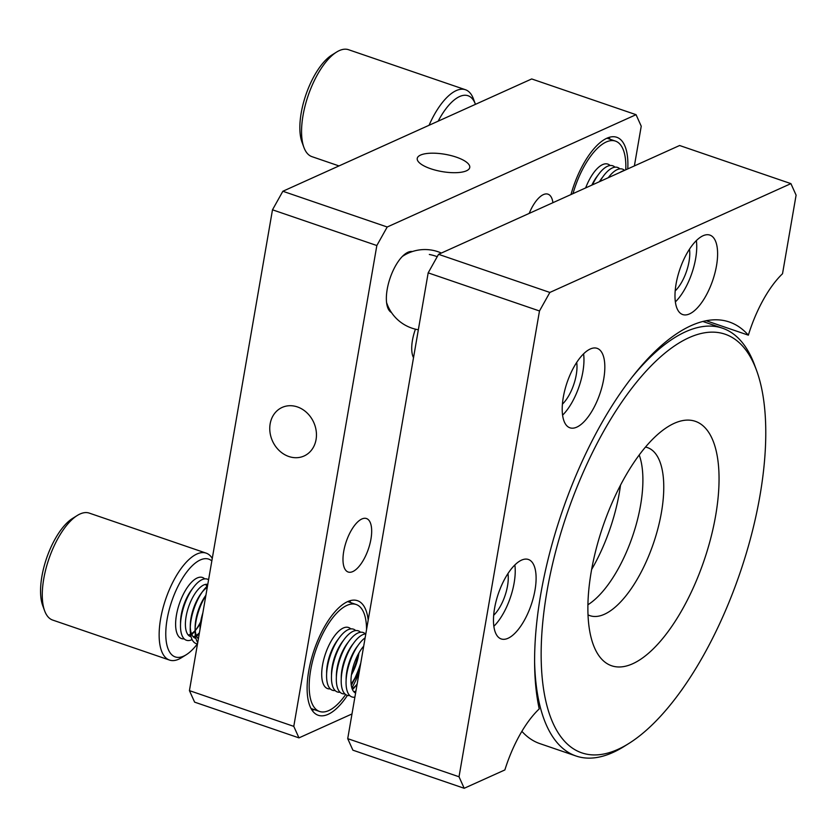 <?xml version="1.0" encoding="UTF-8"?>
<svg xmlns="http://www.w3.org/2000/svg" width="838" height="838" viewBox="0 0 838 838"><rect width="100%" height="100%" fill="white"/><g stroke="black" fill="none" stroke-linecap="round" stroke-linejoin="round"><path stroke-width="1.26" d="M552.923 202.691A28.262 11.68 108.9 0 0 547.989 194.175A28.262 11.68 108.9 0 0 529.187 213.407M627.767 168.909A60.556 25.014 108.9 0 0 616.778 137.285A60.556 25.014 108.9 0 0 570.982 194.542M610.054 139.255A60.556 25.014 108.9 0 0 608.954 137.442M368.196 620.057A60.556 25.014 108.9 0 0 357.48 600.689A60.556 25.014 108.9 0 0 308.698 671.144A60.556 25.014 108.9 0 0 318.241 715.275A60.556 25.014 108.9 0 0 347.424 695.383M350.755 602.648A60.556 25.014 108.9 0 0 349.656 600.836M412.359 251.557A32.294 13.345 108.9 0 0 387.198 289.351A32.294 13.345 108.9 0 0 391.472 312.532M370.941 539.138A28.262 11.68 108.9 0 0 366.489 518.544A28.262 11.68 108.9 0 0 343.716 551.425A28.262 11.68 108.9 0 0 348.179 572.019A28.262 11.68 108.9 0 0 370.941 539.138M466.452 170.805A26.648 8.778 9.8 0 0 469.751 167.474A26.648 8.778 9.8 0 0 450.844 155.533A26.648 8.778 9.8 0 0 420.54 155.082A26.648 8.778 9.8 0 0 417.24 158.403A26.648 8.778 9.8 0 0 436.148 170.344A26.648 8.778 9.8 0 0 466.452 170.805M316.062 439.573A26.648 22.626 -114.3 0 0 306.928 412.788A26.648 22.626 -114.3 0 0 282.144 407.425A26.648 22.626 -114.3 0 0 270.15 423.85A26.648 22.626 -114.3 0 0 279.284 450.635A26.648 22.626 -114.3 0 0 304.068 455.998A26.648 22.626 -114.3 0 0 316.062 439.573M415.439 329.166A28.262 11.68 108.9 0 0 412.453 340.291A28.262 11.68 108.9 0 0 413.522 357.69M634.376 165.934L641.238 126.203L636.052 114.68L531.701 78.95L282.856 191.263L387.208 227.004L376.838 245.534L293.782 726.368L298.967 737.88L351.981 713.955M298.967 737.88L194.615 702.139L189.43 690.627L293.782 726.368M376.838 245.534L272.486 209.804L189.43 690.627M272.486 209.804L282.856 191.263M636.052 114.68L387.208 227.004M351.876 688.019A60.556 25.014 108.9 0 0 359.125 672.61M312.155 710.362A60.556 25.014 108.9 0 0 314.135 709.597M521.885 731.344A226.092 93.395 108.9 0 0 539.871 743.62L576.041 756.002A226.092 93.395 -71.1 0 1 534.812 668.075A226.092 93.395 -71.1 0 1 534.602 661.999M628.814 743.505A221.242 91.394 108.9 0 0 765.492 420.267A221.242 91.394 108.9 0 0 756.567 370.438A221.242 91.394 108.9 0 0 626.834 394.897A221.242 91.394 108.9 0 0 541.432 666.807A221.242 91.394 108.9 0 0 628.814 743.505L624.101 746.459A226.092 93.395 -71.1 0 1 576.041 756.002M588.046 615.521A129.199 53.37 -71.1 0 1 667.865 426.772A129.199 53.37 -71.1 0 1 718.889 471.553A129.199 53.37 -71.1 0 1 669.017 630.333A129.199 53.37 -71.1 0 1 593.262 644.621A129.199 53.37 -71.1 0 1 588.046 615.521M645.48 447.063A88.818 36.694 -71.1 0 1 647.46 447.597A88.818 36.694 -71.1 0 1 663.654 482.143A88.818 36.694 -71.1 0 1 639.3 575.58A88.818 36.694 -71.1 0 1 589.91 615.658A88.818 36.694 -71.1 0 1 588.014 614.862M639.205 454.992A88.818 36.694 -71.1 0 1 642.788 474.989A88.818 36.694 -71.1 0 1 587.92 604.753M632.166 377.079A226.092 93.395 -71.1 0 1 722.534 328.213A226.092 93.395 -71.1 0 1 754.65 365.211L756.567 370.438M591.628 569.494A102.55 42.361 108.9 0 0 619.366 492.66A102.55 42.361 108.9 0 0 620.518 485.129M493.676 615.291A28.262 11.68 108.9 0 0 507.524 585.919A28.262 11.68 108.9 0 0 507.975 573.559M535.011 590.078A41.984 17.347 108.9 0 0 528.39 559.48A41.984 17.347 108.9 0 0 494.567 608.336A41.984 17.347 108.9 0 0 501.187 638.933A41.984 17.347 108.9 0 0 535.011 590.078M493.854 626.29A41.984 17.347 108.9 0 0 514.134 582.934A41.984 17.347 108.9 0 0 514.857 564.969M716.511 265.698A41.984 17.347 108.9 0 0 709.901 235.101A41.984 17.347 108.9 0 0 676.077 283.956A41.984 17.347 108.9 0 0 682.698 314.554A41.984 17.347 108.9 0 0 716.511 265.698M675.365 301.91A41.984 17.347 108.9 0 0 695.645 258.554A41.984 17.347 108.9 0 0 696.357 240.6M675.187 290.912A28.262 11.68 108.9 0 0 689.035 261.54A28.262 11.68 108.9 0 0 689.475 249.179M603.737 378.944A41.984 17.347 108.9 0 0 597.127 348.346A41.984 17.347 108.9 0 0 563.304 397.202A41.984 17.347 108.9 0 0 569.924 427.799A41.984 17.347 108.9 0 0 603.737 378.944M562.591 415.156A41.984 17.347 108.9 0 0 582.871 371.8A41.984 17.347 108.9 0 0 583.583 353.846M562.413 404.157A28.262 11.68 108.9 0 0 576.261 374.785A28.262 11.68 108.9 0 0 576.701 362.425M549.854 292.441L539.483 310.971L428.176 272.853L438.546 254.323L549.854 292.441L790.915 183.627L796.1 195.149L782.524 273.733A80.741 33.352 108.9 0 0 748.355 335.169A234.169 96.737 108.9 0 0 729.332 322.002A234.169 96.737 108.9 0 0 540.709 594.435A234.169 96.737 108.9 0 0 539.232 708.906A80.741 33.352 108.9 0 0 504.874 769.933L464.2 788.286L352.892 750.178L347.718 738.655L459.025 776.774L464.2 788.286M539.483 310.971L459.025 776.774M428.176 272.853L347.718 738.655M790.915 183.627L679.608 145.508L438.546 254.323M748.355 335.169L706.225 320.745M680.885 691.088A48.447 40.371 -24.2 0 0 683.127 687.935M180.537 623.545A27.476 11.355 -71.1 0 1 192.457 588.747M179.227 637.1A32.294 13.345 -71.1 0 1 180.505 600.647A32.294 13.345 -71.1 0 1 202.471 577.476A32.294 13.345 -71.1 0 1 204.713 578.88A32.294 13.345 108.9 0 0 189.053 585.092A32.294 13.345 108.9 0 0 176.451 615.05A32.294 13.345 108.9 0 0 184.171 638.849A32.294 13.345 -71.1 0 1 181.542 638.587A32.294 13.345 -71.1 0 1 179.227 637.1M207.562 584.369A32.294 13.345 -71.1 0 1 207.698 584.914A32.294 13.345 108.9 0 0 207.562 584.369M201.686 619.701A32.294 13.345 -71.1 0 1 201.413 620.277A32.294 13.345 108.9 0 0 201.686 619.701M200.471 623.168A27.476 11.355 -71.1 0 1 196.899 628.51L195.275 630.574A32.294 13.345 108.9 0 0 200.68 621.775A32.294 13.345 -71.1 0 1 195.914 629.705M194.856 631.108A32.294 13.345 -71.1 0 1 191.755 634.555A32.294 13.345 108.9 0 0 195.086 630.805L194.856 631.108M190.781 635.455A32.294 13.345 -71.1 0 1 189.786 636.262A32.294 13.345 108.9 0 0 190.781 635.455M205.582 584.39A27.476 11.355 -71.1 0 1 206.913 586.464M201.371 621.513A27.476 11.355 -71.1 0 1 201.026 622.163M196.899 628.51A27.476 11.355 -71.1 0 1 195.254 630.438M195.086 630.616A27.476 11.355 -71.1 0 1 191.41 633.717M190.561 634.198A27.476 11.355 -71.1 0 1 188.246 635.026M191.064 636.702A27.476 11.355 -71.1 0 1 188.477 635.277A27.476 11.355 -71.1 0 1 189.346 604.816A27.476 11.355 -71.1 0 1 207.782 584.411M192.091 639.562A32.294 13.345 -71.1 0 1 184.098 638.765A32.294 13.345 -71.1 0 1 185.994 600.783A32.294 13.345 -71.1 0 1 208.589 579.749M199.413 632.837A27.476 11.355 -71.1 0 1 196.281 635.382M195.432 635.874A27.476 11.355 -71.1 0 1 193.117 636.702M199.35 633.245A32.294 13.345 -71.1 0 1 196.626 636.22M195.652 637.121A32.294 13.345 -71.1 0 1 194.657 637.928M198.386 638.776A27.476 11.355 -71.1 0 1 198.208 638.608A27.476 11.355 -71.1 0 1 195.149 628.552M197.737 642.578A32.294 13.345 -71.1 0 1 195.097 630.207L195.139 627.075A27.476 11.355 -71.1 0 1 205.907 595.242M195.097 630.207A32.294 13.345 -71.1 0 1 205.855 595.577M195.935 638.378A27.476 11.355 -71.1 0 1 193.348 636.943A27.476 11.355 -71.1 0 1 190.278 626.876M197.506 643.877A32.294 13.345 -71.1 0 1 193.829 642.097A32.294 13.345 -71.1 0 1 190.226 628.542L190.278 625.399A27.476 11.355 -71.1 0 1 201.288 593.241L203.173 590.738A32.294 13.345 -71.1 0 1 207.52 585.898M202.199 592.078A27.476 11.355 -71.1 0 1 207.269 587.386M190.226 628.542A32.294 13.345 -71.1 0 1 203.173 590.738M199.999 629.443L200.01 628.741A27.476 11.355 -71.1 0 1 202.838 613.007M200.114 628.804A32.294 13.345 -71.1 0 1 202.021 617.732M326.631 673.574A27.476 11.355 -71.1 0 1 338.552 638.776M330.266 688.878A32.294 13.345 -71.1 0 1 325.312 687.129A32.294 13.345 -71.1 0 1 327.784 647.805A32.294 13.345 -71.1 0 1 350.797 628.909M354.065 651.294A27.476 11.355 -71.1 0 1 353.887 652.425M347.121 672.191A27.476 11.355 -71.1 0 1 346.565 673.186M353.385 652.519A32.294 13.345 -71.1 0 1 353.039 654.153M347.508 670.306A32.294 13.345 -71.1 0 1 346.775 671.804M336.373 676.905A27.476 11.355 -71.1 0 1 348.294 642.107M340.008 692.209A32.294 13.345 -71.1 0 1 335.053 690.46A32.294 13.345 -71.1 0 1 337.525 651.147A32.294 13.345 -71.1 0 1 360.539 632.25M359.628 669.698A27.476 11.355 -71.1 0 1 352.735 681.87A27.476 11.355 -71.1 0 1 351.091 683.798M360.162 666.566A32.294 13.345 -71.1 0 1 351.751 683.064M331.502 675.239A27.476 11.355 -71.1 0 1 343.423 640.442M335.137 690.543A32.294 13.345 -71.1 0 1 330.182 688.794A32.294 13.345 -71.1 0 1 332.655 649.471A32.294 13.345 -71.1 0 1 355.668 630.574M358.936 652.959A27.476 11.355 -71.1 0 1 351.436 674.862M358.245 654.185A32.294 13.345 -71.1 0 1 351.646 673.469M346.115 680.247A27.476 11.355 -71.1 0 1 358.036 645.449M349.75 695.55A32.294 13.345 -71.1 0 1 344.795 693.801A32.294 13.345 -71.1 0 1 345.151 659.862A32.294 13.345 -71.1 0 1 365.808 633.874M355.951 690.994A27.476 11.355 -71.1 0 1 353.814 691.727M341.244 678.571A27.476 11.355 -71.1 0 1 353.165 643.773M344.879 693.874A32.294 13.345 -71.1 0 1 339.924 692.125A32.294 13.345 -71.1 0 1 342.396 652.812A32.294 13.345 -71.1 0 1 365.41 633.916M352.463 689.59A32.294 13.345 -71.1 0 0 355.553 686.133L357.135 684.143A27.476 11.355 -71.1 0 1 352.117 688.742M357.156 683.965A32.294 13.345 -71.1 0 1 356.621 684.73M355.584 693.068A27.476 11.355 -71.1 0 1 354.045 691.968A27.476 11.355 -71.1 0 1 352.086 671.133A27.476 11.355 -71.1 0 1 363.682 646.192M354.883 697.174A32.294 13.345 -71.1 0 1 349.666 695.467A32.294 13.345 -71.1 0 1 348.294 667.09A32.294 13.345 -71.1 0 1 365.127 637.823M591.848 185.125A27.476 11.355 -71.1 0 1 594.75 179.761A27.476 11.355 -71.1 0 1 597.85 175.383M585.647 187.922A32.294 13.345 -71.1 0 1 591.377 176.158A32.294 13.345 -71.1 0 1 610.095 165.515M599.945 181.469A32.294 13.345 -71.1 0 1 601.118 179.489A32.294 13.345 -71.1 0 1 619.837 168.847M599.453 181.689A27.476 11.355 -71.1 0 1 599.61 181.427A27.476 11.355 -71.1 0 1 602.711 177.048M592.508 184.821A32.294 13.345 -71.1 0 1 596.247 177.824A32.294 13.345 -71.1 0 1 614.966 167.181M620.141 172.356A32.294 13.345 -71.1 0 1 623.901 170.659M608.315 177.687A32.294 13.345 -71.1 0 1 624.54 170.365M572.983 193.641A56.523 23.349 -71.1 0 1 615.469 141.109A56.523 23.349 -71.1 0 1 625.766 169.81M360.769 663.099A56.523 23.349 -71.1 0 1 354.977 678.015M353.887 680.32A56.523 23.349 -71.1 0 1 351.279 685.4M345.665 694.545A56.523 23.349 -71.1 0 1 319.55 711.452A56.523 23.349 -71.1 0 1 310.647 670.264A56.523 23.349 -71.1 0 1 356.171 604.502A56.523 23.349 -71.1 0 1 366.552 629.568M349.436 649.199A56.523 23.349 -71.1 0 1 349.069 650.644M342.229 670.641A56.523 23.349 -71.1 0 1 341.621 672.013M341.475 673.26A24.229 10.004 108.9 0 0 341.873 672.652M350.033 648.842A24.229 10.004 108.9 0 0 350.085 648.12M429.066 125.271A56.523 23.349 -71.1 0 1 465.436 89.729L348.566 49.714A56.523 23.349 108.9 0 0 336.551 52.092A56.523 23.349 108.9 0 0 303.031 115.466A56.523 23.349 108.9 0 0 303.911 147.404A56.523 23.349 108.9 0 0 311.946 156.654L339.002 165.924M303.911 147.404L301.994 142.188A51.673 21.348 -71.1 0 1 301.198 112.983A51.673 21.348 -71.1 0 1 331.838 55.046L336.551 52.092M475.439 104.341A51.673 21.348 108.9 0 0 475.387 104.205A51.673 21.348 108.9 0 0 438.18 121.154M465.436 89.729A56.523 23.349 -71.1 0 1 473.47 98.978L475.387 104.205M211.836 560.936A51.673 21.348 108.9 0 0 186.905 571.82A51.673 21.348 108.9 0 0 167.118 619.261A51.673 21.348 108.9 0 0 186.246 654.74A51.673 21.348 108.9 0 0 197.401 643.867M186.246 654.74L181.532 657.683A56.523 23.349 -71.1 0 1 169.517 660.072A56.523 23.349 -71.1 0 1 160.613 618.884A56.523 23.349 -71.1 0 1 206.148 553.132A56.523 23.349 -71.1 0 1 212.276 558.401M206.148 553.132L89.268 513.107A56.523 23.349 108.9 0 0 77.253 515.496A56.523 23.349 108.9 0 0 43.744 578.859A56.523 23.349 108.9 0 0 44.624 610.808A56.523 23.349 108.9 0 0 52.647 620.057L169.517 660.072M44.624 610.808L42.707 605.581A51.673 21.348 -71.1 0 1 41.9 576.376A51.673 21.348 -71.1 0 1 72.539 518.439L77.253 515.496M437.216 256.69A40.371 35.437 -157.5 0 0 429.328 254.48M722.534 328.213L702.883 321.488M352.735 681.87L351.101 683.944M615.469 141.109L606.974 138.197M319.55 711.452L311.055 708.539M356.171 604.502L347.676 601.59M441.364 253.045A40.371 40.371 0 0 0 402.345 256.459M386.569 302.528A40.371 40.371 0 0 0 418.34 329.763"/></g></svg>
